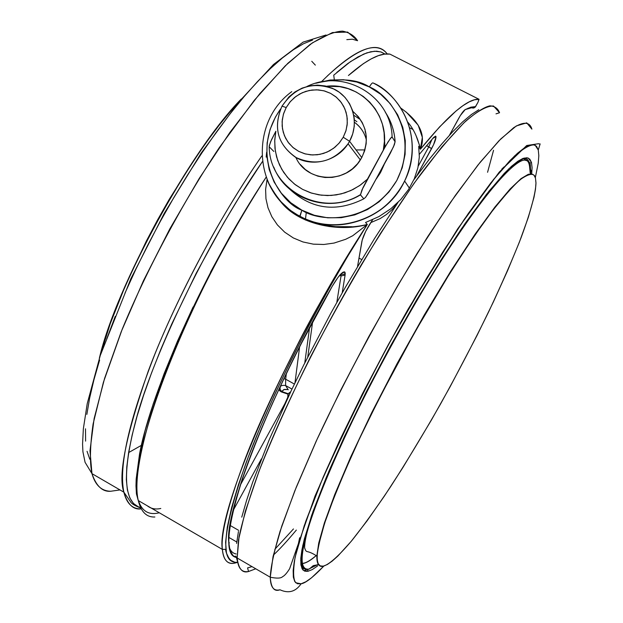 <?xml version="1.0" encoding="UTF-8"?>
<svg xmlns="http://www.w3.org/2000/svg" width="623" height="623" viewBox="0 0 623 623"><rect width="100%" height="100%" fill="white"/><g stroke="black" fill="none" stroke-linecap="round" stroke-linejoin="round"><path stroke-width="0.93" d="M535.461 178.046C534.394 172.672 529.316 173.194 520.228 179.626C512.83 186.176 502.761 197.616 490.028 213.938C475.536 233.726 458.777 258.942 439.737 289.586C410.16 338.842 379.991 395.255 357.034 443.95C343.343 474.228 332.97 499.35 325.915 519.309C320.635 536.091 317.699 548.404 317.099 556.238C317.232 564.189 319.295 567.491 323.282 566.151C328.461 564.812 337.495 557.507 351.972 540.406C362.687 527.019 375.49 509.24 390.364 487.069C406.313 462.313 423.087 434.543 440.679 403.759C458.115 372.188 474.165 341.427 488.829 311.484C502.099 283.247 512.822 258.74 520.992 237.955C531.388 209.881 535.624 192.577 535.975 183.248L535.461 178.046L535.975 182.796L535.484 189.213L534.02 197.187L528.343 217.318L519.356 242.199L507.504 270.818L493.26 302.178L477.093 335.338L450.297 386.408L431.42 420.034L402.84 467.616L384.36 496.11L366.978 520.968L351.271 541.262L337.837 556.066L332.16 561.144L327.285 564.539L323.282 566.151L320.222 565.902L318.158 563.737L317.162 559.602L317.278 553.473L318.548 545.351L324.606 523.234L335.353 493.829L342.409 476.712L359.557 438.553L380.092 396.726L414.949 331.903L450.92 271.496L473.402 237.176L493.4 209.492L510.05 189.485L516.926 182.531L522.775 177.641L527.556 174.798L531.263 173.957L533.895 175.071L535.461 178.046M319.77 565.653C317.753 564.835 316.78 561.619 316.842 556.012L318.719 543.131L324.373 522.993L334.785 494.428L350.609 457.204L371.736 412.621L397.007 363.754L424.279 314.981L451.013 270.74L474.991 234.318L494.826 207.155L510.081 189.018L521.046 178.614L528.359 174.261L532.782 174.308L528.359 174.261L521.046 178.614L510.081 189.018L494.826 207.155L474.991 234.318L451.013 270.74L424.279 314.981L397.007 363.754L371.736 412.621L350.609 457.204L334.785 494.428L324.373 522.993L318.719 543.131L316.842 556.012C316.78 561.619 317.753 564.835 319.77 565.653M231.328 110.263L219.047 125.34L206.54 141.982L193.971 160.01L169.285 199.274L157.51 220.02L146.319 241.132L126.305 283.333L110.255 323.649L99.345 358.311C115.785 286.666 190.529 150.073 241.296 98.995M311.765 61.295L315.331 65.119M237.48 103.644C188.286 155.602 119.188 281.884 101.245 352.532C119.188 281.884 188.286 155.602 237.48 103.644M377.219 177.244L383.285 166.162L377.219 177.244M384.469 139.342L384.983 147.137M376.284 178.949L380.061 173.326L384.103 164.674L380.746 172.104L376.284 178.949M237.69 562.367L234.31 563.215C227.473 564.555 223.493 559.945 222.364 549.4C220.682 534.908 227.738 506.172 243.538 463.193C254.76 432.821 272.446 393.938 296.61 346.536C311.181 317.014 334.746 276.324 367.313 224.459C345.352 229.739 322.987 227.146 300.208 216.679L299.842 216.103L301.875 210.169L314.335 215.27L327.651 217.809L341.318 217.684L354.791 214.888L367.554 209.523L379.103 201.782L388.978 191.97L396.796 180.483L402.24 167.751L405.106 154.286L405.277 140.619L402.762 127.287L397.661 114.796L390.185 103.644L380.637 94.244L369.377 86.963L356.862 82.065L343.569 79.728L330.011 80.024L315.713 83.272C339.185 77.75 357.072 78.981 369.377 86.963C388.954 94.205 419.91 133.968 396.796 180.483C370.031 225.09 318.929 222.061 301.875 210.169L300.013 216.5C317.971 230.035 377.725 233.064 404.615 181.028C427.347 131.188 393.386 90.506 373.146 83.015C372.461 82.485 371.207 83.801 369.377 86.963C371.207 83.801 372.461 82.485 373.146 83.015C407.637 99.742 422.651 145.673 404.615 181.028C386.914 219.584 335.68 236.685 300.013 216.5L300.208 216.679C310.246 222.068 321.865 225.386 335.073 226.647L352.018 226.717M419.372 144.949L415.93 135.323M406.227 112.054L418.197 125.215L422.339 137.364L420.369 149.263L418.695 146.312L419.334 157.027L417.885 167.852L414.303 178.762L408.602 189.415L400.714 199.586L390.785 208.775L378.924 216.586L365.537 222.497L367.313 224.459L347.424 256.769L327.698 290.855L308.642 325.86L290.746 360.888L274.455 395.044L260.134 427.487L248.094 457.477L238.539 484.375L231.6 507.675L227.302 527.035L225.619 542.212L226.453 553.138L229.646 559.804L235.011 562.343L237.667 562.242C219.428 564.181 222.209 531.115 246.015 463.029C270.795 395.8 319.35 299.819 367.313 224.459L365.537 222.497L378.924 216.586L390.785 208.775L400.714 199.586L408.602 189.415L414.303 178.762L417.885 167.852L419.334 157.027L418.695 146.312L420.369 149.263C448.256 115.107 467.787 98.434 478.97 99.259L389.912 54.115C380.326 52.55 366.503 59.683 348.428 75.508L363.209 63.772L371.113 58.92L378.208 55.712L384.484 54.123L389.912 54.115L478.97 99.259L477.973 102.289L479.048 99.33L474.492 99.781L469.166 101.899L462.982 105.645L455.974 111.058L439.597 126.89L420.369 149.263C426.163 135.207 419.661 121.493 400.862 108.122M345.087 275.156L344.745 271.955C342.448 271.324 338.273 276.098 332.23 286.276L332.23 286.276C299.78 343.039 264.027 416.577 244.699 471.837C226.647 527.066 223.945 555.615 236.576 557.492L232.986 555.576L229.988 550.436L228.727 542.158L229.287 530.718L231.748 516.163L236.164 498.595L242.518 478.184L250.789 455.203L260.873 429.971L272.64 402.902L285.902 374.462L300.442 345.173L332.23 286.276L338.102 277.235L342.899 272.243L344.745 271.955L345.204 273.084L345.087 275.156L341.038 275.927L345.087 275.156L342.206 292.833L345.087 275.156M228.696 541.223C229.404 543.388 229.435 543.677 228.797 542.088C224.436 514.107 268.762 395.987 332.23 286.276C338.273 276.098 342.44 271.332 344.737 271.971L341.396 273.45L344.737 271.971L345.111 272.796C345.017 274.206 343.694 274.665 341.131 274.19L341.038 275.927L339.73 275.226L341.038 275.927L336.817 302.412L341.038 275.927L340.82 274.019M433.639 137.465L435.586 136.118L436.014 137.013L433.592 144.653L416.608 176.029L431.599 148.64L426.529 145.626L428.811 146.802L431.934 139.388L428.811 146.802L431.599 148.64C434.831 142.465 436.271 138.376 435.898 136.375L433.639 137.465L419.372 154.302M433.639 137.473L435.929 136.593L433.164 138.205M409.661 127.785L412.885 129.444L409.661 127.785M247.557 567.942L248.554 571.509C242.339 573.417 238.539 568.916 237.161 557.99L238.5 539.946L245.314 511.358L259.199 470.692C272.391 437.346 289.469 399.46 310.433 357.041C333.141 313.564 356.558 272.274 380.676 233.173L413.984 183.403L442.081 146.646L463.862 122.879C475.263 112.825 483.946 107.148 489.912 105.832C494.693 106.144 497.909 108.449 499.553 112.732L496.001 113.853L499.553 112.732L493.502 106.003C486.937 105.855 477.677 110.894 465.724 121.119C452.282 134.451 436.746 152.845 419.1 176.317C400.534 202.428 381.221 231.997 361.145 265.024C321.001 332.986 283.66 408.252 260.64 466.931C250.337 494.724 243.141 518.025 239.045 536.855L237.161 557.99C237.924 568.238 241.724 572.747 248.554 571.509L247.557 567.942L251.988 566.603M140.541 507.496C129.047 504.669 118.744 487.645 134.778 424.52C150.081 362.352 205.45 243.928 262.361 161.676L238.835 197.865L224.116 222.356L196.19 273.295L171.574 324.404L160.929 349.121L151.576 372.834L143.609 395.239L137.115 416.063L132.138 435.08L128.688 452.096L126.773 466.97L126.344 479.593L127.365 489.896L129.763 497.863L133.462 503.493L138.361 506.826L140.541 507.496M333.687 75.212L350.414 61.669L363.653 54.1L370.716 51.764L376.541 51.187L381.253 52.052L384.998 54.061L380.887 51.927L374.509 51.218L366.869 52.846L357.999 56.903L347.946 63.421L336.794 72.432M327.332 75.975C357.734 47.932 377.686 40.581 387.187 53.928C379.874 44.21 362.89 40.534 321.678 81.535M261.855 155.89C218.455 218.245 172.392 306.166 148.251 371.144C125.939 435.407 117.809 475.754 123.876 492.186C127.513 504.28 133.213 509.855 140.962 508.913C132.302 509.014 126.609 503.439 123.876 492.186C118.58 466.689 128.945 420.595 154.979 353.911C181.059 289.313 221.695 213.993 261.855 155.89M538.28 150.018L536.567 146.312L533.654 144.684L529.527 145.229L524.177 148.04L517.612 153.172L509.871 160.648L491.056 182.601L468.364 213.432L442.789 252.027L415.588 296.595L388.246 344.823L362.282 394.048L339.138 441.52L319.996 484.702L305.706 521.49L296.735 550.382L294.282 561.564L293.16 570.497L293.34 577.155L294.772 581.563L297.381 583.751L301.111 583.79C305.457 583.229 313.065 577.295 323.929 565.995L311.578 577.762L305.87 581.757L301.111 583.79C295.684 591.725 288.636 593.719 279.976 589.786C273.692 591.359 270.46 587.178 270.273 577.225L273.061 556.518L281.736 526.201L296.291 487.163L316.274 440.991L340.82 389.967L368.637 336.895L398.152 284.828L427.643 236.74L455.468 195.233L480.185 162.245L500.721 138.984L516.35 125.916L526.746 122.856L531.894 129.132C530.126 122.848 525.025 120.558 513.811 127.59L498.937 140.79L477.903 165.095L450.445 202.413L417.566 252.72C381.868 310.924 345.22 379.01 317.395 438.561L294.78 490.908L280.062 531.318C273.933 552.126 270.67 567.428 270.273 577.225C270.982 587.801 274.213 591.982 279.976 589.786C288.636 593.719 295.684 591.725 301.111 583.79L295.769 582.785C293.137 579.476 292.927 570.917 295.154 557.094L304.297 525.532L322.846 477.958C340.485 437.922 362.282 393.549 388.246 344.823L427.806 276.145L464.306 219.319L493.618 179.377L514.473 156.054C524.402 147.628 531.271 143.983 535.079 145.128L538.28 150.018L540.133 143.897L538.28 150.018L538.825 155.68L538.241 163.179L535.336 177.617M357.579 40.721L347.642 32.085L332.487 32.552L312.372 42.855L287.865 63.281L259.923 93.512L229.864 132.473L199.259 178.396L169.853 228.828L143.352 280.926L121.228 331.701L104.602 378.363L94.128 418.594L89.992 450.694L91.97 473.651C95.249 485.185 101.471 491.056 110.637 491.267C102.46 491.944 96.238 486.072 91.97 473.651C89.619 462.484 90 445.912 93.107 423.944L103.434 382.187L122.201 329.263C146.763 269.743 182.235 203.23 219.273 147.659L254.402 100.194L285.225 65.859L310.176 44.389C323.781 35.76 334.59 31.345 342.603 31.15C349.339 32.489 354.331 35.682 357.579 40.721L352.338 39.194L346.816 39.646L352.338 39.194L357.579 40.721M306.095 569.274L303.136 568.472L301.026 565.466L303.027 568.394L306.095 569.274M522.44 158.647C525.75 158.071 527.891 159.099 528.857 161.731L526.38 158.904L522.44 158.647M531.692 173.91L532.081 167.634L531.481 162.447L529.784 163.265L531.481 162.447L528.335 158.094C524.652 157.206 518.102 160.835 508.672 168.973L488.977 191.152L461.448 228.797C439.199 262.26 415.494 301.415 390.317 346.263C366.067 391.766 345.664 433.273 329.092 470.786L311.578 515.517L302.817 545.39C300.598 558.566 300.675 566.805 303.043 570.107L307.941 571.299L307.622 569.336L307.941 571.299L312.341 569.539L317.652 565.91M302.934 566.977L301.649 566.813L302.934 566.977M530.056 164.067L528.958 163.514L530.056 164.067M317.738 564.594L308.541 569.212C303.728 570.193 301.345 566.634 301.4 558.527C301.719 567.148 304.094 570.707 308.541 569.212L309.21 569.064C302.583 570.162 297.296 563.862 309.242 524.901C317.971 497.294 336.42 452.719 363.754 397.933C385.489 355.266 408.143 314.56 431.716 275.818C486.22 187.936 515.953 159.636 524.737 160.111C527.751 160.095 529.605 161.622 530.298 164.713L530.196 164.176M525.134 160.095L523.912 158.437M309.21 569.064L313.314 565.606L318.555 564.617L313.314 565.606L309.21 569.064C302.583 570.162 297.296 563.862 309.242 524.901C315.954 503.618 327.76 474.415 344.675 437.291C368.45 386.501 401.15 325.736 431.716 275.818C486.22 187.936 515.953 159.636 524.737 160.111C527.751 160.095 529.605 161.622 530.298 164.713L529.612 167.283L530.897 173.825L529.612 167.283L530.298 164.713L530.741 173.825M334.302 79.643L333.741 75.165M295.925 157.526C306.648 182.601 345.921 184.252 360.335 159.947L361.753 157.564L349.573 141.289L348.086 143.781C333.624 161.988 316.126 166.512 295.582 157.331C277.476 144.256 272.96 127.193 282.017 106.136C272.812 127.855 277.741 145.151 296.813 158.008C314.763 167.649 339.582 159.838 349.573 141.289L343.234 137.231L338.959 143.337L333.461 148.383L327.02 152.121L319.965 154.356L312.645 154.979L305.434 153.967L298.697 151.366L292.763 147.316L287.935 142.021L284.454 135.752L282.476 128.813L282.11 121.563L283.372 114.352L286.191 107.553L282.017 106.136L286.191 107.553L283.636 113.472L282.274 119.741L282.149 126.111L283.27 132.341L285.591 138.197L289.025 143.446L293.449 147.892L298.697 151.366L304.561 153.725L310.822 154.878L317.232 154.784L323.547 153.437L329.528 150.891L334.94 147.238L339.566 142.62L343.234 137.231L345.796 131.258L347.151 124.943L347.252 118.534L346.1 112.28L343.732 106.416L340.251 101.175L335.789 96.752L330.509 93.318L324.638 90.997L318.384 89.891L311.998 90.023L305.714 91.402L299.78 93.956L294.414 97.601L289.827 102.188L286.191 107.553L290.427 101.487L295.878 96.456L302.264 92.726L309.273 90.467L316.562 89.805L323.765 90.763L330.509 93.318L336.475 97.32L341.349 102.593L344.893 108.869L346.91 115.823L347.307 123.113L346.061 130.371L343.234 137.231L349.573 141.289C359.829 122.871 352.68 98.442 334.481 89.276C312.917 80.99 295.434 86.605 282.017 106.136L288.971 96.884L295.123 91.854L302.116 88.123L309.678 85.842L317.489 85.117L325.237 85.966L332.604 88.373L339.286 92.227L345.01 97.39L349.526 103.636L352.657 110.723L354.261 118.354L354.269 126.204L352.688 133.953L349.573 141.289L361.753 157.564C369.953 139.63 366.986 124.226 352.852 111.353L358.334 116.703L362.29 122.653L364.977 129.296L366.293 136.39L366.184 143.656L364.65 150.805L361.753 157.564L357.602 163.678L352.361 168.895L346.232 173.015L339.457 175.888L332.293 177.399L325.027 177.5L317.932 176.177L311.282 173.482L305.34 169.542L300.325 164.488M360.39 194.656C322.325 218.369 269.253 189.774 269.198 146.498L270.546 141.88L275.864 131.235L274.743 139.832L274.984 148.453L276.589 156.895L279.509 164.939L283.683 172.384L289.017 179.05L295.364 184.758L302.583 189.369L310.48 192.764L318.875 194.851L327.542 195.567L336.264 194.906L344.831 192.873L353.007 189.509L360.6 184.914L367.406 179.19L383.316 150.135L384.407 141.437L384.111 132.73L382.421 124.226L379.399 116.158L375.116 108.713L369.688 102.086L363.256 96.44L355.982 91.916L348.047 88.622L339.66 86.644L326.429 86.247C360.865 82.026 391.431 115.933 383.316 150.135L388.043 141.927L391.47 137.239L392.116 137.044L395.068 141.771C394.437 130.838 391.135 120.885 385.154 111.914C391.135 120.885 394.437 130.838 395.068 141.771L394.382 144.684L390.387 153.11L367.905 193.854L365.545 197.359L363.816 198.838L360.46 194.851C329.536 213.915 286.144 199.703 273.754 167.065C286.144 199.703 329.536 213.915 360.46 194.851L362.929 187.803L367.406 179.19L359.557 185.646L350.726 190.599L341.194 193.909L331.288 195.458L321.328 195.194L311.656 193.146L302.583 189.369L294.399 184.011L287.382 177.236L281.752 169.277L277.679 160.407L275.304 150.898L274.696 141.063L275.864 131.235L271.496 139.731L269.253 145.79L269.331 146.888L273.801 151.436L269.331 146.888M306.968 86.472C343.927 68.25 391.314 95.919 392.116 137.044L395.068 141.771L393.526 146.724L370.241 189.906L365.545 197.359L363.816 198.838C336.249 212.599 311.547 209.383 289.711 189.197C311.547 209.383 336.249 212.599 363.816 198.838L360.46 194.851L361.932 189.953L385.66 145.938L390.419 138.423L392.116 137.044M353.802 115.255L359.245 118.876M354.386 119.881L356.901 121.711M365.078 131.663L365.911 133.353M354.464 122.365C359.884 126.274 363.653 131.422 365.771 137.8M364.93 149.909L356.052 149.948L364.93 149.909M128.611 452.602L141.359 445.367M530.29 173.84L529.534 166.216C528.935 162.003 527.338 159.963 524.737 160.111L528.265 161.092L530.298 164.713M303.424 563.223C306.298 562.873 310.573 560.303 316.243 555.521M297.965 545.74L299.64 537.758M524.223 158.024L525.61 160.103L524.223 158.024M504.178 166.824L501.827 169.067M312.52 40.09L303.502 43.742L293.41 49.715L282.32 58.017L270.335 68.631L257.587 81.488L244.2 96.503L230.354 113.518L216.204 132.372L201.953 152.822L187.78 174.627L173.903 197.483L160.493 221.095L147.76 245.127L135.869 269.245L124.982 293.114M115.239 316.406L106.759 338.819M99.625 360.063L93.909 379.882L89.642 398.066L86.846 414.42M85.507 428.811L85.592 441.123M87.049 451.286L89.813 459.276M531.481 162.447L529.784 159.114L526.965 157.744L522.993 158.421L517.884 161.225L511.647 166.201L504.311 173.365L486.563 194.205L465.256 223.268L441.294 259.48L415.868 301.189L390.317 346.263L366.059 392.249L344.387 436.645L326.413 477.117L312.917 511.709L304.343 539.012L301.96 549.642L300.816 558.177L300.893 564.586L302.147 568.885L304.515 571.104L307.941 571.299M119.982 489.927L110.637 491.267L119.982 489.927M304.849 571.003L306.438 569.329L304.849 571.003M528.553 161.404L528.359 162.19M247.58 567.911L251.965 566.595M274.79 549.354L293.472 528.935M487.568 172.283L493.548 150.275M296.346 530.064C287.507 540.678 279.852 549.027 273.38 555.116M255.749 568.791L248.554 571.509M478.791 109.726L471.292 114.593L462.554 121.952L452.641 131.811L441.629 144.131L429.629 158.842L413.828 179.845M398.089 202.319L374.501 238.578L345.181 287.616L330.79 313.33L303.58 365.319L291.143 390.855L269.424 439.238L252.759 481.992L246.521 500.612L241.755 517.145M238.453 531.45L236.608 543.443M236.615 557.71L237.153 560.279M281.285 391.89L278.878 389.305L279.641 390.699L281.285 391.89L283.815 389.585L287.662 389.531L284.298 389.406L281.285 391.89L287.919 394.125L281.285 391.89M291.985 389.087L285.591 385.536L285.669 379.22L294.391 384.056L285.669 379.22L286.339 373.574L285.669 379.22L283.924 378.597L285.669 379.22L285.591 385.536L288.247 389.811L285.591 385.536C281.464 384.928 279.548 386.073 279.859 388.947L281.541 391.47L288.169 393.713L287.919 394.125L290.715 391.75L288.169 393.713M306.298 212.318L305.48 219.125L306.298 212.318M305.472 219.234L305.371 220.028M341.638 273.598L341.194 274.221L341.638 273.598M299.616 346.801L294.975 382.841L299.616 346.801M240.159 485.387L284.898 403.649L287.803 397.178L287.919 394.125C288.745 395.052 287.74 398.222 284.898 403.649L240.159 485.387M304.764 362.96L309.576 327.597L304.764 362.96M298.113 215.176L297.989 216.243L298.113 215.176M261.426 458.855L232.94 510.899L261.426 458.855M307.77 356.987L312.637 321.826L307.77 356.987M471.938 107.795L470.778 107.211L471.938 107.795L467.982 108.231L471.938 107.795M359.004 258.109L361.651 259.518L359.004 258.109M370.771 222.613L380.131 218.595L386.377 214.553L391.999 209.671L396.874 204.048M428.811 146.802L418.267 166.068L428.811 146.802M339.987 226.951L340.945 227.457M329.248 225.978L329.154 226.616M236.234 553.987C232.963 553.458 230.619 551.168 229.202 547.119M228.766 537.369L236.771 542.002L228.766 537.369M230.027 525.384L238.664 530.375L230.027 525.384M279.82 200.505C296.914 224.35 338.616 232.667 367.313 224.459C286.72 347.12 215.418 512.612 222.364 549.408L138.298 500.565C124.974 460.576 186.627 297.763 266.13 177.251C201.603 277.515 164.978 369.143 152.028 411.297C138.867 454.533 134.288 484.289 138.298 500.565C141.063 511.919 146.592 517.402 154.87 517.004M367.313 224.459L352.75 235.728L345.71 239.279L334.084 243.056L323.835 244.481L313.322 244.154L302.973 241.958L293.316 237.939L284.68 232.161L277.422 224.934L271.846 216.711L267.999 207.778L265.951 198.737L265.608 189.439L267.033 179.619M237.674 562.25C228.516 564.43 225.09 549.097 225.838 550.241L225.191 549.361L222.364 549.408C223.291 559.719 227.27 564.321 234.31 563.215L237.83 562.312M138.999 502.317L138.423 500.635C142.013 511.358 148.975 515.4 159.301 512.768M160.796 508.469C155.477 509.645 150.961 508.742 147.238 505.759L147.293 505.798M472.958 108.075L474.017 107.927L475.622 106.58L465.21 109.578C463.52 110.676 461.246 113.783 458.38 118.915L449.424 135.284L460.342 115.543L465.21 109.578C463.528 110.668 461.246 113.783 458.38 118.915L449.424 135.277M475.622 106.588L465.21 109.578L470.902 107.164L475.622 106.58L477.973 102.289L475.038 107.327L472.421 107.981M369.649 224.35L369.384 224.763L369.649 224.35C365.537 231.001 362.944 236.724 361.87 241.506L357.563 266.356L362.236 239.925L365.74 231.258L372.655 219.693L369.649 224.35C365.537 231.008 362.944 236.717 361.877 241.498L357.579 266.34M300.208 216.679L290.03 210.122L281.744 202.413M249.044 204.134L229.295 237.659L210.488 272.235M193.091 306.983L177.539 341.015L164.184 373.504L153.289 403.696L145.042 430.945L139.521 454.743L136.725 474.71L136.601 490.605M407.87 122.225C413.75 129.163 417.916 138.181 420.369 149.263M281.752 202.428L286.214 206.922L292.717 212.093M266.652 152.23L266.169 157.066M300.013 216.5C285.272 208.425 274.533 196.736 267.789 181.425C277.157 199.508 287.896 211.197 300.013 216.5M301.875 210.169C280.903 203.565 248.188 154.831 280.607 108.955L275.413 117.093L270.016 129.623L267.127 142.885L266.846 156.373L269.198 169.588L274.104 182.033L281.37 193.216L290.746 202.724L301.875 210.169M355.445 123.081L356.146 123.58M317.099 556.238L316.842 556.012C305.48 548.808 306.96 554.268 304.6 547.835C304.639 542.228 306.181 534.589 309.242 524.901C303.479 542.688 301.688 557.71 301.984 555.724L301.4 558.527M380.061 173.326L377.25 177.189M291.782 91.628C249.208 122.474 253.475 193.34 299.842 216.134C335.493 236.351 386.852 219.444 404.615 181.028L409.397 188.162M237.643 562.117C234.988 551.16 235.393 558.356 237.161 557.99L270.273 577.225C276.924 578.549 281.035 578.362 282.608 576.664C284.509 575.784 286.845 573.144 289.625 568.737L315.051 495.994C344.239 429.527 375.334 367.126 408.338 308.774L457.664 228.867L499.233 172.127L526.715 145.509L538.459 143.726L540.118 144.131M326.008 35.005L303.066 42.138L273.497 64.504L238.609 102.25L201.065 153.25L164.215 213.409L130.783 278.87L100.272 355.46L87.228 403.626L83.342 428.865L82.563 444.106L82.921 451.792L85.071 462.305L91.97 473.651L123.876 492.186L130.433 501.64C131.375 503.633 134.833 505.767 140.79 508.033M300.714 560.272L301.407 565.863C302.35 570.1 304.546 571.867 308.003 571.159M354.464 122.295C360.592 126.757 364.572 132.707 366.417 140.128M360.335 159.947L348.086 143.781M395.122 141.951C394.523 131.266 391.33 121.501 385.551 112.654M303.315 563.433C306.711 562.756 311.033 560.124 316.289 555.552M530.897 170.172L531.279 171.691M279.953 389.531L280.241 387.085M138.306 500.58L136.437 493.953L135.978 485.948L136.18 478.978L139.56 453.871C151.786 388.604 205.831 268.653 266.114 177.212"/></g></svg>
